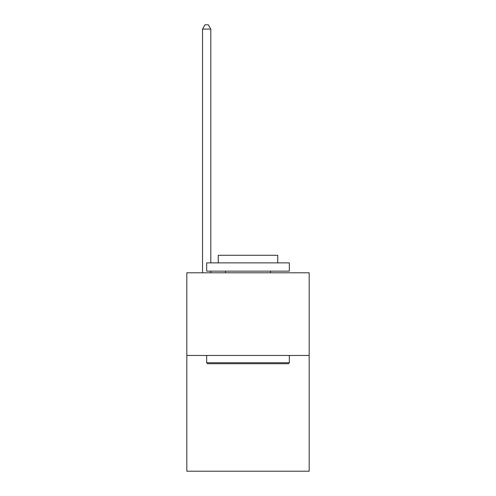 <?xml version="1.0" encoding="UTF-8"?>
<svg xmlns="http://www.w3.org/2000/svg" width="496" height="496" viewBox="0 0 496 496"><rect width="100%" height="100%" fill="white"/><g stroke="black" fill="none" stroke-linecap="round" stroke-linejoin="round"><path stroke-width="0.74" d="M309.175 355.465L309.175 471.2L186.825 471.2L186.825 272.8L309.175 272.8L309.175 355.465L186.825 355.465M207.657 363.735L206.665 362.743L289.335 362.743L288.343 363.735L207.657 363.735M289.335 262.88L289.335 271.145L206.665 271.145L206.665 262.88L289.335 262.88M218.24 262.88L218.24 255.273L277.76 255.273L277.76 262.88M289.335 355.465L289.335 362.743M206.665 355.465L206.665 362.743M270.487 271.145L270.487 272.8M225.513 271.145L225.513 272.8M210.8 262.88L210.8 29.097L202.535 29.097L202.535 272.8M210.8 271.145L210.8 272.8M202.535 29.097L205.015 24.8L208.32 24.8L210.8 29.097"/></g></svg>
